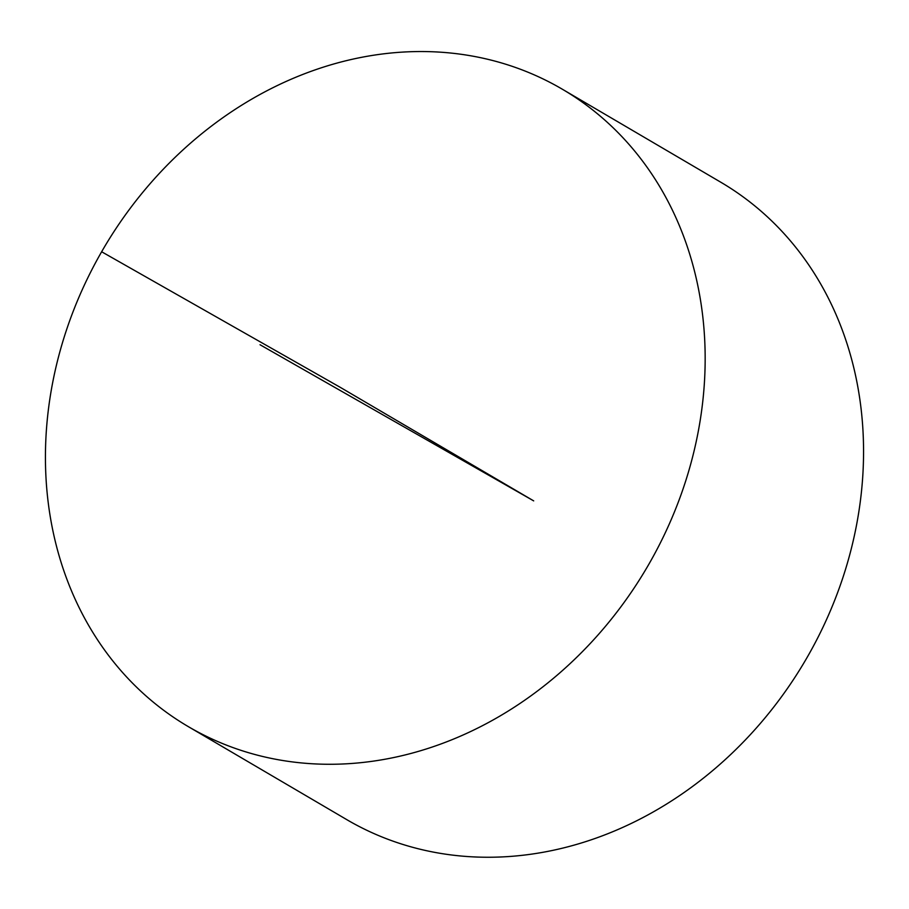<?xml version="1.0" encoding="UTF-8"?>
<svg xmlns="http://www.w3.org/2000/svg" width="909" height="909" viewBox="0 0 909 909"><rect width="100%" height="100%" fill="white"/><g stroke="black" fill="none" stroke-linecap="round" stroke-linejoin="round"><path stroke-width="1.36" d="M191.095 728.234A369.52 315.071 120.4 0 1 188.243 726.586A369.52 315.071 120.4 0 1 103.581 248.418A369.52 315.071 120.4 0 1 562.353 89.23A369.52 315.071 120.4 0 1 647.992 565.728A369.52 315.071 120.4 0 1 191.095 728.234M562.353 89.23L720.746 182.198A369.52 315.071 120.4 0 1 806.385 658.695A369.52 315.071 120.4 0 1 349.488 821.213A369.52 315.071 120.4 0 1 346.636 819.554L188.243 726.586M260.031 344.738L533.685 500.882L340.114 387.257L101.638 251.759"/></g></svg>
